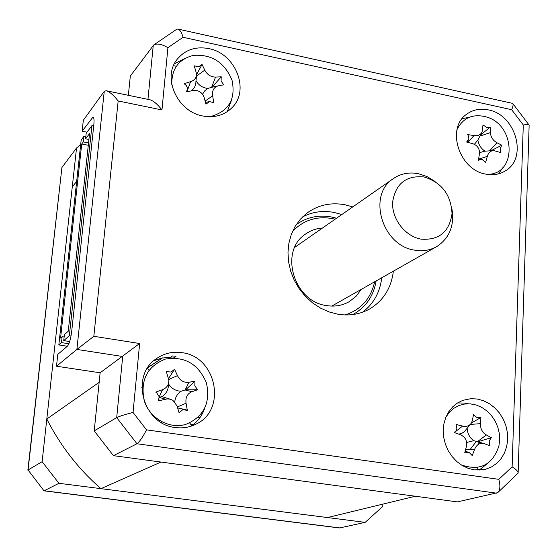 <?xml version="1.0" encoding="UTF-8"?>
<svg xmlns="http://www.w3.org/2000/svg" width="557" height="557" viewBox="0 0 557 557"><rect width="100%" height="100%" fill="white"/><g stroke="black" fill="none" stroke-linecap="round" stroke-linejoin="round"><path stroke-width="0.84" d="M497.7 492.66C500.165 490.104 500.534 485.662 498.8 479.333L512.113 466.863C516.165 469.3 518.163 471.389 518.121 473.13L497.707 492.66L457.339 501.892L113.447 455.668L94.224 430.895L100.135 372.786L99.167 382.325L46.802 419.01C60.421 445.823 78.46 469.043 100.928 488.663L327.474 517.557L415.327 496.245L160.952 462.052L100.928 488.663M76.671 181.387L72.278 186.887L46.802 419.01M470.122 449.52L476.458 441.269M175.378 427.511C182.793 428.5 189.756 427.337 196.245 424.023C227.263 409.68 216.318 356.355 181.993 352.672C172.663 351.328 164.183 353.291 156.552 358.555C129.76 375.557 142.912 424.518 175.378 427.511M191.197 426.147C197.477 421.858 201.919 416.051 204.523 408.747M175.518 358.033L173.763 357.733L176.005 356.292L172.489 355.951L170.261 357.392L161.802 358.04L153.809 360.734M474.313 469.878L485.704 469.224L491.559 466.919L496.767 463.327L501.126 458.606L504.475 452.945L506.689 446.568L507.678 439.724L507.413 432.685L505.909 425.715L503.222 419.087L499.469 413.05L494.783 407.842L489.345 403.658L483.365 400.671L477.071 398.986L470.853 398.673L462.86 400.33L457.429 403.031L452.66 406.889L448.719 411.769L445.76 417.492L443.901 423.856L443.219 430.617L443.734 437.524L445.44 444.326L448.267 450.759L452.11 456.573L456.831 461.565L462.24 465.534L468.145 468.34L474.313 469.878M479.131 470.164L487.542 463.466M468.381 403.776L465.186 403.101L457.596 402.92M485.808 174.118C493.084 175.518 499.622 174.425 505.422 170.832C528.092 158 515.712 114.547 488.301 109.889C480.218 108.232 473.06 109.632 466.829 114.094C445.816 127.859 458.975 169.948 485.808 174.118M498.626 173.819L502.651 167.831M202.908 116.009C214.856 118.112 224.701 115.181 232.436 107.236C250.009 89.649 235.326 53.375 208.868 48.619C195.653 46.175 185.077 49.754 177.14 59.362C161.955 77.625 177.432 111.797 202.908 116.009M227.256 111.672L231.392 100.448M352.769 206.905L344.825 204.725C330.496 202.177 317.741 205.073 306.545 213.422L300.279 219.326L295.147 226.386L291.318 234.4L288.895 243.158L287.976 252.391L288.575 261.846L290.698 271.238L294.27 280.289L299.206 288.735L305.347 296.331L312.512 302.848L320.498 308.098L329.062 311.927L337.953 314.239C349.323 316.056 359.794 314.35 369.354 309.128C383.258 300.843 391.258 288.199 393.36 271.182M362.635 312.185C373.629 303.788 379.999 292.321 381.733 277.776M341.81 214.542L333.977 212.412C322.733 210.358 312.247 211.869 302.521 216.945M87.017 132.183L82.144 131.215L92.991 117.074C94.008 117.395 94.279 120.034 93.813 125.005L71.686 331.471C70.711 339.011 69.298 343.906 67.446 346.148L57.796 354.37L56.508 366.221L76.894 349.427L93.841 336.296L139.64 343.509L133.046 412.459L146.526 429.858L498.8 479.333M162.547 357.893L147.856 367.578M185.015 58.381L174.383 63.797M469.238 117.29L462.15 118.655M512.113 466.863L523.288 125.012L511.66 109.701L183.079 37.277L167.922 47.672C161.809 44.128 157.095 43.209 153.774 44.915L130.31 76.1L128.354 95.31M167.922 47.672L161.969 109.938C157.45 104.159 153.412 100.761 149.847 99.752L106.589 90.819M183.079 37.277C181.61 32.355 179.855 29.605 177.808 29.034L176.729 29.27L153.774 44.915M511.66 109.701C513.115 106.373 513.443 104.27 512.656 103.4L178.129 29.103M523.288 125.012C526.755 124.364 528.697 124.392 529.129 125.102L529.129 125.374M113.447 455.668L136.959 443.755C139.612 441.715 142.801 437.078 146.526 429.858M94.224 430.895L116.698 417.618C119.797 416.149 125.241 414.429 133.046 412.459M56.508 366.221L100.135 372.786L139.64 343.509M82.144 131.215L83.334 120.277L104.25 91.355L106.129 90.721C109.597 91.717 113.607 95.129 118.168 100.963L93.841 336.296M173.526 65.67L176.353 66.276M457.868 126.599L458.446 126.724M478.212 441.854L478.115 444.528M477.231 467.518L477.133 470.143M147.389 368.309L148.963 370.349M142.759 386.669L141.826 387.407M161.398 422.533L162.108 421.976M189.665 422.972L191.803 425.736M230.946 102.732L229.909 103.477M212.482 116.016L211.521 116.712M198.229 417.228L199.942 417.639M382.861 504.12L382.736 506.431L365.169 522.362L58.938 483.302L42.123 461.69L76.546 147.953L80.661 144.785M365.169 522.362L339.519 527.973L43.989 490.828L28.066 469.99L43.989 490.828M58.938 483.302L44.233 490.759L340.028 527.945M42.123 461.69L28.066 469.99L61.911 167.518L27.857 470.171M76.546 147.953L61.911 167.518M361.228 289.396L356.048 296.331L349.302 301.615C342.381 305.584 334.771 306.9 326.465 305.57C293.804 301.595 279.036 251.527 305.145 234.337C310.263 230.591 316.042 228.481 322.489 228.015M345.082 314.949C360.971 309.769 370.823 298.719 374.645 281.793M335.133 219.2L332.104 218.525C316.306 215.935 303.099 220.28 292.467 231.573M296.157 224.756C306.503 217.251 318.221 214.647 331.324 216.945L336.532 218.226M376.128 280.951C373.503 296.233 365.74 307.436 352.825 314.559M152.346 366.499L151.692 365.051M169.119 358.304L168.701 357.357M202.302 413.83L201.634 413.398M142.007 391.822L142.71 392.769M190.71 424.323L193.049 424.817M203.542 410.537L203.639 411.031M88.298 145.28L81.719 143.991L60.581 338.05L62.126 336.679L64.132 336.992M69.681 341.552L63.742 340.626L64.382 334.666L68.26 331.22L89.559 133.569L85.604 138.832L88.925 139.487M85.604 138.832L86.203 133.269L91.954 125.562L93.715 125.91M71.024 335.968L69.36 335.704L63.742 340.626M69.36 335.704L91.954 125.562M67.334 346.245L58.826 344.929L61.479 342.611L68.887 343.76M61.479 342.611L62.126 336.679M81.719 143.991L83.292 141.903L83.891 136.368L85.827 136.75M58.826 344.929L81.183 140.002L83.891 136.368M88.549 142.933L83.292 141.903M500.144 148.329L500.882 152.667L493.627 150.515C490.487 150.815 488.385 152.771 487.326 156.371L485.607 162.498L482.439 159.699L480.9 159.497L478.366 160.277L479.431 153.934C479.807 148.9 477.621 145.495 472.858 143.727L466.641 142.049L468.848 138.693L468.625 136.354L467.636 134.578L473.944 135.574C477.871 136.124 480.587 134.919 482.09 131.946L483.01 124.893L486.651 127.372L490.195 127.156L490.404 132.594C490.759 137.113 492.938 140.496 496.935 142.738L501.829 145.231L500.144 148.329M486.616 174.271C517.021 175.678 516.29 124.845 486.177 116.886C472.768 113.524 463.055 117.743 457.032 129.537M485.036 151.198C480.969 148.524 478.588 144.792 477.878 140.002M490.989 150.724L501.829 145.231M479.542 152.674L484.332 151.253L493.112 150.557M481.68 132.74L477.843 140.072L474.418 144.319M480.468 135.059L490.195 127.156M477.064 417.666L480.886 417.52L480.461 423.64C480.322 428.674 482.278 432.448 486.338 434.947L491.344 437.663L489.192 441.026L489.54 445.677L484.36 443.699C480.009 442.537 476.771 444.382 474.634 449.248L472.218 455.591L469.252 452.542L464.74 452.827L466.488 446.22C467.393 440.942 465.443 437.154 460.639 434.857L454.206 432.497L456.211 430.631L456.914 428.967L456.079 424.455L462.616 426.063C466.39 426.927 469.293 425.959 471.333 423.16L472.364 420.591L473.478 414.728L477.064 417.666M471.445 422.986L480.886 417.52M461.14 464.851C479.814 471.368 492.402 465.109 498.905 446.066L499.685 439.745L499.288 433.262L497.714 426.885L495.048 420.883L491.392 415.487L486.888 410.92L481.728 407.369L476.11 404.988L470.275 403.86L464.447 404.055L458.884 405.552L453.802 408.309L449.415 412.215L445.92 417.109M470.512 424.197L464.26 431.752L461.99 433.207L458.759 434.168M466.703 442.474L473.666 440.684C469.648 437.663 467.483 433.569 467.163 428.403M473.666 440.684L477.523 441.61L486.338 434.947M477.969 441.743L491.344 437.663M477.934 441.764L482.522 443.288M194.811 385.834L197.651 389.775L191.852 391.724C187.256 393.715 185.328 397.566 186.052 403.268L187.333 410.37L182.828 409.687L179.076 412.737L177.029 405.844L172.83 400.302L170.143 399.174L167.232 398.909L158.453 400.852L159.149 396.661L156.614 392.657L155.758 392.128L162.54 389.67C167.003 387.818 169.091 384.539 168.806 379.832L166.292 371.547L171.138 372.069L174.557 369.27L177.453 375.627C180.029 380.619 183.852 382.847 188.907 382.29L194.964 381.155L194.811 385.834M174.766 401.889C175.281 397.218 177.425 393.66 181.199 391.23L185.585 389.844L197.651 389.775M185.753 424.406C203.778 416.852 210.678 403.038 206.459 382.965C198.452 364.013 184.785 356.048 165.457 359.063C147.236 366.241 140.148 380.048 144.186 400.483C149.492 418.182 169.14 429.405 185.753 424.406M181.199 391.23C175.803 391.056 171.563 388.598 168.479 383.85C168.597 389.427 166.425 393.688 161.955 396.647L170.143 399.174M185.585 389.844L194.964 381.155M177.648 407.912L186.261 409.799M161.955 396.647L159.358 397.232M159.128 398.958L158.453 400.852M168.548 378.53L174.557 369.27M221.066 80.932L223.705 84.838L218.226 85.848C213.881 87.115 212.022 90.45 212.642 95.839L213.77 102.662L209.529 101.576L205.944 104.159L204.099 97.461C202.24 92.392 198.682 90.074 193.439 90.492L186.595 91.787L187.375 88.779L187.194 87.449L186.205 85.444L184.13 83.689L190.571 81.691C194.442 80.396 196.468 77.869 196.642 74.102L194.254 65.886L198.842 66.624L202.08 64.473L204.774 70.147C207.183 74.701 210.769 77.012 215.538 77.075L221.24 76.817L221.066 80.932M212.064 87.205L217.028 86.182M207.197 116.629L212.078 116.1C229.178 110.676 235.827 98.714 232.025 80.201C224.638 62.412 211.799 54.133 193.523 55.366C178.755 59.091 171.514 68.852 171.786 84.643M202.539 94.251L204.684 90.861L207.879 88.466C202.832 87.895 198.87 85.374 195.987 80.89M207.879 88.466L211.632 87.282L215.538 77.075M212.078 87.184L221.24 76.817M196.496 75.682L195.946 81.322C195.89 85.367 194.33 88.556 191.274 90.902M196.6 74.547L202.08 64.473M420.967 239.134C439.013 240.478 449.367 231.977 452.019 213.644C451.01 194.699 441.68 182.466 424.044 176.945C406.088 175.26 395.616 183.622 392.629 202.031C391.578 218.748 404.967 236.252 420.967 239.134M451.776 207.9C454.742 224.896 449.854 237.721 437.113 246.375C430.331 250.323 422.805 251.576 414.547 250.135C382.318 245.741 367.237 195.542 392.859 178.95C400.351 173.652 408.866 171.904 418.404 173.7L427.059 176.576L435.08 181.485M93.764 118.133L92.023 117.785M161.969 109.938L118.168 100.963M147.96 99.362L153.252 45.437M496.6 493.168L136.959 443.755L116.698 417.618L122.7 356.494L76.894 349.427L104.25 91.355M171.542 356.564L172.197 358.012M479.918 136.103L490.404 132.594M489.638 150.829L496.935 142.738M478.56 159.149L487.326 156.371M467.971 142.404L473.944 135.574M455.327 431.766L462.616 426.063M470.317 424.441L480.461 423.64M477.523 441.61L483.511 443.442M465.555 449.791L474.634 449.248M168.764 379.547L177.453 375.627M191.852 391.724L185.126 389.977L188.907 382.29M177.356 406.937L186.052 403.268M159.232 397.399L165.485 399.174M159.191 396.911L162.54 389.67M196.447 76.128L204.774 70.147M211.632 87.282L217.801 85.938M205.094 101.033L212.642 95.839M187.18 91.09L190.571 81.691M194.644 424.803L196.245 424.023M485.084 469.384L485.704 469.224M504.691 171.278L505.422 170.832M231.315 108.385L232.436 107.236M367.731 309.984L369.354 309.128M528.997 124.914L512.865 103.644M529.136 125.374L518.135 472.719M349.302 301.615L348.139 302.263M480.9 159.497L478.477 159.664M468.249 140.364L467.302 142.223M468.604 452.333L465.172 451.212M455.64 431.376L454.637 432.657M209.251 101.639L205.463 102.384M187.284 89.9L187.131 91.689M435.971 247.023L331.798 306.085M392.859 178.95L294.744 247.364"/></g></svg>
